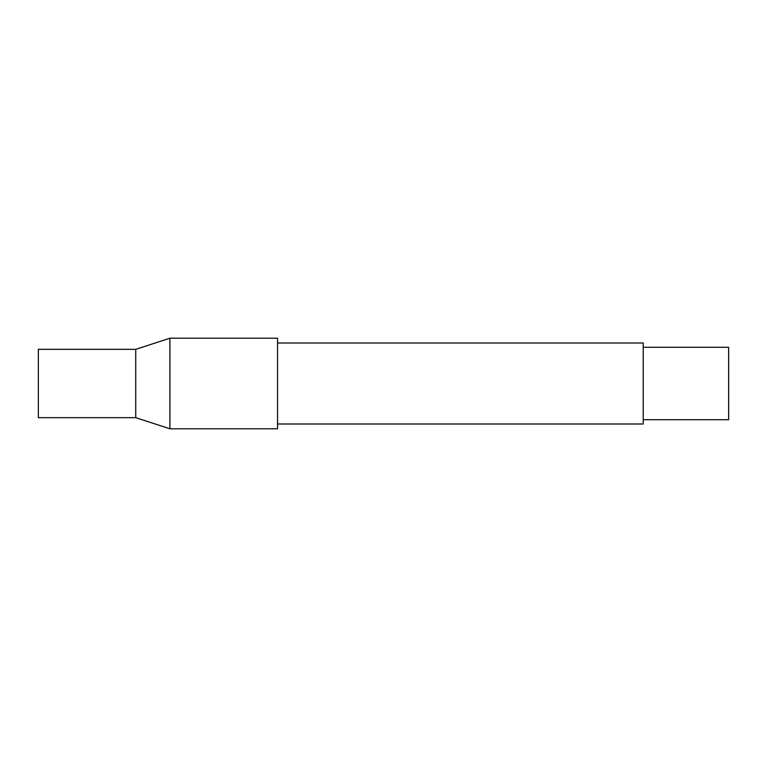 <?xml version="1.0" encoding="UTF-8"?>
<svg xmlns="http://www.w3.org/2000/svg" width="767" height="767" viewBox="0 0 767 767"><rect width="100%" height="100%" fill="white"/><g stroke="black" fill="none" stroke-linecap="round" stroke-linejoin="round"><path stroke-width="1.15" d="M643.216 347.278L728.65 347.278L728.65 419.722L643.216 419.722M277.558 343.002L643.216 343.002L643.216 423.998L277.558 423.998M169.919 383.5L169.919 428.782L277.558 428.782L277.558 338.218L169.919 338.218L169.919 383.5M135.74 417.67L38.35 417.67L38.35 349.33L135.74 349.33L135.74 417.67L169.919 428.782M135.74 349.33L169.919 338.218"/></g></svg>

